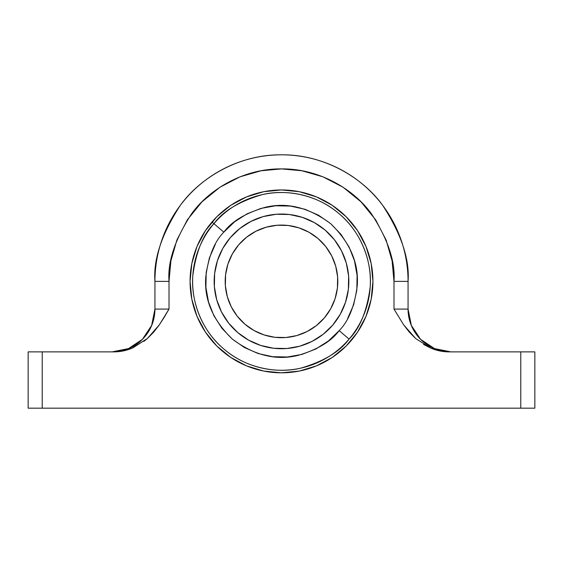 <?xml version="1.0" encoding="UTF-8"?>
<svg xmlns="http://www.w3.org/2000/svg" width="563" height="563" viewBox="0 0 563 563"><rect width="100%" height="100%" fill="white"/><g stroke="black" fill="none" stroke-linecap="round" stroke-linejoin="round"><path stroke-width="0.84" d="M223.828 232.146L213.912 223.68A88.87 88.87 0 0 1 339.207 213.799A88.87 88.87 0 0 1 349.088 339.095A88.87 88.87 0 0 1 223.792 348.976A88.87 88.87 0 0 1 213.912 223.68C202.983 234.658 195.945 252.027 192.806 275.779C190.787 299.143 200.625 329.651 223.792 348.976C246.51 368.828 278.185 373.762 300.945 368.103C323.915 361.277 339.961 351.608 349.088 339.095L339.172 330.629C331.382 341.305 317.687 349.56 298.094 355.38C276.13 360.827 254.187 355.387 232.259 339.06C212.701 319.967 203.883 299.143 205.819 276.602C208.5 256.334 214.503 241.513 223.828 232.146C231.618 221.47 245.313 213.215 264.906 207.395C286.87 201.948 308.813 207.388 330.741 223.715C350.299 242.808 359.117 263.632 357.181 286.173C354.5 306.441 348.497 321.262 339.172 330.629L349.088 339.095C360.017 328.116 367.055 310.748 370.194 286.996C372.213 263.632 362.375 233.124 339.207 213.799C316.49 193.946 284.815 189.013 262.055 194.671C239.085 201.498 223.039 211.167 213.912 223.68L223.828 232.146L234.546 221.843L247.058 213.827L260.901 208.409L275.539 205.791L290.402 206.079L304.921 209.26L318.538 215.221L330.741 223.715L341.044 234.433L349.06 246.946L354.479 260.789L357.097 275.427L356.808 290.29L353.627 304.808L347.667 318.426M213.912 223.68L211.962 222.019L213.912 223.68M332.712 325.111A67.335 67.335 0 0 1 237.776 332.599A67.335 67.335 0 0 1 230.288 237.663L239.803 228.515L250.922 221.4L263.21 216.586L276.208 214.264L289.403 214.517L302.296 217.346L314.393 222.631L325.224 230.176L334.373 239.69L341.488 250.809L346.301 263.097L348.624 276.095L348.37 289.291L345.541 302.183L340.256 314.281L332.712 325.111L323.197 334.26L312.078 341.375L299.79 346.189L286.792 348.511L273.597 348.258L260.704 345.429L248.607 340.143L237.776 332.599L228.627 323.085L221.512 311.965L216.699 299.678L214.376 286.68L214.63 273.484L217.459 260.592L222.744 248.494L230.288 237.663A67.335 67.335 0 0 1 325.224 230.176A67.335 67.335 0 0 1 332.712 325.111M255.933 231.231L266.208 227.206L255.933 231.231L246.636 237.178L238.684 244.828A56.3 56.3 0 0 1 318.06 238.571A56.3 56.3 0 0 1 324.316 317.947A56.3 56.3 0 0 1 244.94 324.204A56.3 56.3 0 0 1 238.684 244.828L232.371 253.885L227.952 263.998L225.587 274.779L225.376 285.814L227.318 296.68L225.376 285.814M331.656 255.82L335.682 266.095L331.656 255.82L325.71 246.524L318.06 238.571L309.003 232.259L298.89 227.839L288.108 225.474L277.073 225.263L266.208 227.206M307.067 331.544L296.792 335.569L285.927 337.511L296.792 335.569L307.067 331.544L316.364 325.597L324.316 317.947L330.629 308.89L335.048 298.777L337.413 287.996L337.624 276.961L335.682 266.095M237.29 316.251L231.344 306.955L227.318 296.68L231.344 306.955L237.29 316.251L244.94 324.204L253.997 330.516L264.11 334.936L274.892 337.3L285.927 337.511M339.172 330.629L328.454 340.932L315.942 348.947L302.099 354.366L287.461 356.984L272.598 356.696L258.079 353.515L244.462 347.554L232.259 339.06L221.956 328.342L213.94 315.829L208.521 301.986L205.903 287.348L206.192 272.485L209.373 257.967L215.333 244.349M372.931 281.387A91.431 91.431 0 0 1 281.5 372.819A91.431 91.431 0 0 1 190.069 281.387A91.431 91.431 0 0 1 281.5 189.956A91.431 91.431 0 0 1 372.931 281.387L371.172 299.227L365.971 316.378L357.519 332.184L346.154 346.041L332.297 357.406L316.49 365.859L299.34 371.059L281.5 372.819L263.66 371.059L246.51 365.859L230.703 357.406L216.846 346.041L205.481 332.184L197.029 316.378L191.828 299.227L190.069 281.387L191.828 263.547L197.029 246.397L205.481 230.591L216.846 216.734L230.703 205.368L246.51 196.916L263.66 191.716L281.5 189.956L299.34 191.716L316.49 196.916L332.297 205.368L346.154 216.734L357.519 230.591L365.971 246.397L371.172 263.547L372.931 281.387M112.164 351.875L121.65 350.777L128.505 348.581L121.65 350.777L112.15 351.875A42.788 42.788 0 0 0 154.938 309.087L154.938 281.387A126.562 126.562 0 0 1 281.5 154.825A126.562 126.562 0 0 1 408.062 281.387L393.987 281.387L393.987 309.087L408.062 309.087L411.356 325.442L420.589 339.341L434.495 348.581L450.85 351.875A42.788 42.788 0 0 1 408.062 309.087L408.062 281.387C409.751 259.388 401.313 234.074 382.749 205.453C363.332 178.267 324.464 154.325 281.5 154.825C238.536 154.325 199.668 178.267 180.251 205.453C161.687 234.074 153.249 259.388 154.938 281.387L154.938 309.087L151.644 325.442L142.411 339.341L128.505 348.581L112.15 351.875L128.505 348.581L142.404 339.348L151.644 325.442L154.938 309.087L151.644 325.442L154.938 309.087L169.013 309.087L169.013 281.387C167.514 261.837 175.009 239.338 191.511 213.898C208.774 189.738 243.315 168.457 281.5 168.9C319.685 168.457 354.226 189.738 371.489 213.898C387.991 239.338 395.486 261.837 393.987 281.387L408.062 281.387L408.062 309.087L411.356 325.442L408.062 309.087A42.788 42.788 0 0 0 450.85 351.875L434.495 348.581L420.596 339.348L411.356 325.442L408.062 309.087L393.987 309.087L393.987 281.387L392.108 260.922L386.091 239.979L375.655 219.83L361.038 201.85L343.057 187.233L322.909 176.796L301.965 170.779L281.5 168.9L261.035 170.779L240.091 176.796L219.943 187.233L201.962 201.85L187.345 219.83L176.909 239.979L170.892 260.922L169.013 281.387L154.938 281.387L169.013 281.387L169.013 309.087L159.371 324.788L153.748 332.057L147.344 338.553L131.862 348.293L123.564 350.855L113.916 351.875L28.15 351.875L28.15 408.175L42.225 408.175L42.225 351.875L28.15 351.875L28.15 408.175L520.775 408.175L520.775 351.875L449.084 351.875L439.436 350.855L431.138 348.293L415.656 338.553L409.252 332.057L403.629 324.788L393.987 309.087L403.629 324.788L415.656 338.553L409.252 332.057M142.516 339.229L149.167 330.481L151.644 325.442L149.167 330.481L142.411 339.341L137.281 343.697L128.505 348.581L137.281 343.697L142.291 339.454M420.484 339.229L413.833 330.481L411.356 325.442L413.833 330.481L420.589 339.341L425.712 343.712L420.596 339.341L425.719 343.697L434.495 348.581L441.35 350.777L450.85 351.875L441.35 350.777L434.495 348.581L425.719 343.697L420.709 339.454M154.938 309.087L169.013 309.087L164.361 317.046L159.371 324.788L147.344 338.553L131.862 348.293C126.028 350.679 120.046 351.875 113.916 351.875L42.225 351.875L42.225 408.175L534.85 408.175L534.85 351.875L449.084 351.875C442.961 351.875 436.979 350.679 431.138 348.293L415.656 338.553M123.564 350.855L131.862 348.293M143.889 341.382L147.344 338.553L132.784 347.906M423.573 344.443L431.138 348.293M439.436 350.855L445.776 351.755M534.85 351.875L520.775 351.875L520.775 408.175L534.85 408.175L534.85 351.875M386.429 240.851L386.091 239.979M376.14 220.583L375.655 219.83M302.908 170.955L301.965 170.779M282.52 168.907L281.5 168.9M262.084 170.589L261.035 170.779M240.964 176.458L240.063 176.81M220.696 186.754L219.95 187.233M187.817 219.12L187.345 219.83M128.097 348.793L123.255 350.404M151.63 325.576L151.144 326.702M142.404 339.341L137.288 343.712M441.336 350.798L434.474 348.617L441.336 350.798M413.805 330.495L411.321 325.463L413.805 330.495"/></g></svg>
